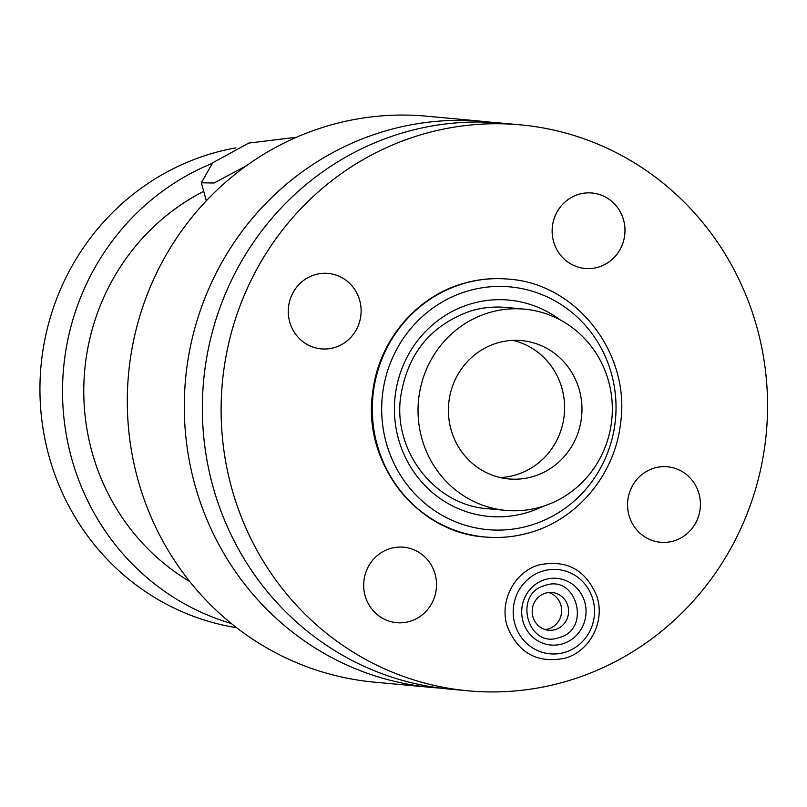 <?xml version="1.0" encoding="UTF-8"?>
<svg xmlns="http://www.w3.org/2000/svg" width="807" height="807" viewBox="0 0 807 807"><rect width="100%" height="100%" fill="white"/><g stroke="black" fill="none" stroke-linecap="round" stroke-linejoin="round"><path stroke-width="1.21" d="M468.161 690.822A284.195 273.129 95.3 0 1 222.238 435.78A284.195 273.129 95.3 0 1 419.247 135.253A284.195 273.129 -84.7 0 1 520.505 124.853A284.195 273.129 -84.7 0 1 766.428 379.895A284.195 273.129 -84.7 0 1 569.419 680.422A284.195 273.129 95.3 0 1 468.161 690.822L449.388 689.087A284.195 273.129 95.3 0 1 203.475 434.045A284.195 273.129 95.3 0 1 400.484 133.518A284.195 273.129 -84.7 0 1 501.742 123.118L520.505 124.853M334.703 347.494A37.889 36.416 95.3 0 0 359.71 300.476A37.889 36.416 95.3 0 0 314.68 274.804A37.889 36.416 95.3 0 0 289.663 321.822A37.889 36.416 95.3 0 0 334.703 347.494A37.889 36.416 -84.7 0 1 321.196 348.876A37.889 36.416 -84.7 0 1 288.412 314.871A37.889 36.416 -84.7 0 1 314.68 274.804A37.889 36.416 -84.7 0 1 328.177 273.412A37.889 36.416 -84.7 0 1 360.971 307.417A37.889 36.416 -84.7 0 1 334.703 347.494M410.117 621.289A37.889 36.416 95.3 0 0 435.134 574.271A37.889 36.416 95.3 0 0 390.094 548.599A37.889 36.416 95.3 0 0 365.077 595.616A37.889 36.416 95.3 0 0 410.117 621.289A37.889 36.416 -84.7 0 1 396.61 622.681A37.889 36.416 -84.7 0 1 363.826 588.666A37.889 36.416 -84.7 0 1 390.094 548.599A37.889 36.416 -84.7 0 1 403.591 547.217A37.889 36.416 -84.7 0 1 436.385 581.222A37.889 36.416 -84.7 0 1 410.117 621.289M598.572 267.077A37.889 36.416 95.3 0 0 623.589 220.059A37.889 36.416 95.3 0 0 578.548 194.386A37.889 36.416 95.3 0 0 553.531 241.404A37.889 36.416 95.3 0 0 598.572 267.077A37.889 36.416 -84.7 0 1 585.075 268.459A37.889 36.416 -84.7 0 1 552.281 234.454A37.889 36.416 -84.7 0 1 578.548 194.386A37.889 36.416 -84.7 0 1 592.056 193.004A37.889 36.416 -84.7 0 1 624.84 227.009A37.889 36.416 -84.7 0 1 598.572 267.077M673.996 540.872A37.889 36.416 95.3 0 0 699.013 493.854A37.889 36.416 95.3 0 0 653.973 468.181A37.889 36.416 95.3 0 0 628.956 515.209A37.889 36.416 95.3 0 0 673.996 540.872A37.889 36.416 -84.7 0 1 660.489 542.264A37.889 36.416 -84.7 0 1 627.705 508.259A37.889 36.416 -84.7 0 1 653.973 468.181A37.889 36.416 -84.7 0 1 667.47 466.799A37.889 36.416 -84.7 0 1 700.264 500.804A37.889 36.416 -84.7 0 1 673.996 540.872M555.398 629.541A18.944 18.208 -84.7 0 1 548.649 630.237A18.944 18.208 -84.7 0 1 532.257 613.229A18.944 18.208 -84.7 0 1 545.391 593.195A18.944 18.208 -84.7 0 1 552.139 592.509A18.944 18.208 -84.7 0 1 568.532 609.507A18.944 18.208 -84.7 0 1 555.398 629.541M492.694 122.442A284.195 273.129 -84.7 0 0 483.686 121.443A284.195 273.129 -84.7 0 0 382.427 131.844A284.195 273.129 95.3 0 0 185.418 432.37A284.195 273.129 95.3 0 0 431.331 687.413A284.195 273.129 95.3 0 0 440.38 688.099M431.331 687.413L374.347 682.147A284.195 273.129 95.3 0 1 128.424 427.105A284.195 273.129 95.3 0 1 325.433 126.578A284.195 273.129 -84.7 0 1 426.691 116.178L483.686 121.443M203.717 191.32A221.037 212.433 95.3 0 0 83.918 382.891A221.037 212.433 95.3 0 0 189.716 581.504M296.572 137.22L248.717 143.091L212.675 162.822L201.367 182.806L214.047 183.018L246.518 165.657M212.039 163.438A243.139 233.677 95.3 0 0 62.744 401.856A243.139 233.677 95.3 0 0 231.296 623.488M236.602 627.685A243.139 233.677 95.3 0 1 40.35 403.651A243.139 233.677 95.3 0 1 209.457 154.218A243.139 233.677 -84.7 0 1 235.896 147.863M548.639 592.53A18.944 18.208 -84.7 0 1 561.662 610.687A18.944 18.208 -84.7 0 1 548.457 628.895A18.944 18.208 -84.7 0 1 545.209 629.561M524.489 309.152A101.046 97.112 -84.7 0 0 488.487 312.844A101.046 97.112 95.3 0 0 418.44 419.701A101.046 97.112 95.3 0 0 505.878 510.387A101.046 97.112 95.3 0 0 541.88 506.685A101.046 97.112 -84.7 0 0 611.928 399.828A101.046 97.112 -84.7 0 0 524.489 309.152L506.07 307.447A101.046 97.112 -84.7 0 0 470.461 311.028M496.83 343.136A69.473 66.769 95.3 0 0 448.672 416.594A69.473 66.769 95.3 0 0 508.783 478.944A69.473 66.769 95.3 0 0 533.538 476.402A69.473 66.769 -84.7 0 0 581.696 402.935A69.473 66.769 -84.7 0 0 521.584 340.594A69.473 66.769 -84.7 0 0 496.83 343.136M500.148 477.542A69.473 66.769 95.3 0 0 516.167 474.788A69.473 66.769 -84.7 0 0 564.577 405.871A69.473 66.769 -84.7 0 0 512.838 340.383M542.687 571.104A42.317 40.663 95.3 0 0 514.755 623.609A42.317 40.663 95.3 0 0 565.051 652.278A42.317 40.663 -84.7 0 0 592.984 599.772A42.317 40.663 -84.7 0 0 542.687 571.104M545.028 579.587A33.47 32.169 -84.7 0 1 584.813 602.264A33.47 32.169 -84.7 0 1 562.711 643.794A33.47 32.169 95.3 0 1 522.926 621.118A33.47 32.169 95.3 0 1 545.028 579.587M484.664 536.958A129.463 124.429 -84.7 0 1 484.493 536.948A129.463 124.429 -84.7 0 1 372.461 420.76A129.463 124.429 -84.7 0 1 462.219 283.852A129.463 124.429 95.3 0 1 508.339 279.121A129.463 124.429 95.3 0 1 508.521 279.131M508.692 279.151A129.463 124.429 95.3 0 0 462.562 283.882A129.463 124.429 -84.7 0 0 372.814 420.79A129.463 124.429 -84.7 0 0 484.846 536.978L484.493 536.948C416.583 532.549 362.414 462.633 372.612 392.948C378.039 342.551 414.808 297.622 462.007 283.872C477.179 279.272 492.623 277.689 508.339 279.121L508.692 279.151C576.601 283.55 630.771 353.456 620.573 423.15C615.146 473.538 578.377 518.477 531.177 532.227C516.006 536.816 500.562 538.4 484.846 536.978A129.463 124.429 -84.7 0 0 530.976 532.247M531.056 525.165A121.887 117.146 -84.7 0 1 386.18 442.589A121.887 117.146 -84.7 0 1 466.648 291.347A121.887 117.146 95.3 0 1 611.524 373.923A121.887 117.146 95.3 0 1 531.056 525.165M542.95 506.352A108.622 104.396 95.3 0 1 527.546 512.445A108.622 104.396 -84.7 0 1 398.436 438.857A108.622 104.396 -84.7 0 1 470.148 304.068A108.622 104.396 95.3 0 1 560.199 319.915M559.14 637.591C591.844 629.42 576.44 573.757 545.129 585.468C512.425 593.649 527.828 649.302 559.14 637.591M206.32 200.792L201.367 182.806M539.116 564.9C566.706 559.322 585.983 569.853 596.918 596.494C605.321 621.42 589.967 651.32 565.152 658.159C537.553 663.737 518.286 653.216 507.351 626.575C498.948 601.639 514.301 571.739 539.116 564.9M506.07 307.447C493.945 306.347 482.011 307.568 470.279 311.129C429.929 325.564 406.627 354.828 400.383 398.9C393.947 452.767 435.881 505.343 487.458 508.682L505.878 510.387"/></g></svg>
